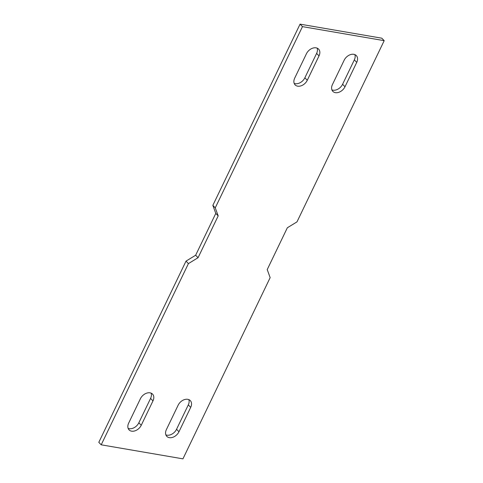 <?xml version="1.0" encoding="UTF-8"?>
<svg xmlns="http://www.w3.org/2000/svg" width="483" height="483" viewBox="0 0 483 483"><rect width="100%" height="100%" fill="white"/><g stroke="black" fill="none" stroke-linecap="round" stroke-linejoin="round"><path stroke-width="0.72" d="M302.467 26.631L215.255 207.841L212.846 205.36L215.78 213.414L195.657 255.229L186.015 261.122L98.804 442.331L101.207 444.813L182.942 458.85L270.154 277.64L267.22 269.586L287.343 227.771L296.985 221.878L384.196 40.669L302.467 26.631L300.058 24.15L381.793 38.187L384.196 40.669M215.255 207.841L218.189 215.895L198.06 257.711L188.418 263.603L186.015 261.122M101.207 444.813L188.418 263.603M356.738 62.361A8.175 5.802 135.9 0 0 356.321 55.593A8.175 5.802 135.9 0 0 344.168 60.206L332.425 84.597A8.175 5.802 135.9 0 0 332.841 91.372A8.175 5.802 135.9 0 0 345.001 86.759L356.738 62.361L354.335 59.88L342.592 84.277L345.001 86.759M306.445 53.728L294.702 78.119A8.175 5.802 135.9 0 0 295.119 84.887A8.175 5.802 135.9 0 0 307.279 80.281L319.015 55.883A8.175 5.802 135.9 0 0 318.599 49.115A8.175 5.802 135.9 0 0 306.445 53.728M178.964 431.754L190.7 407.362A8.175 5.802 135.9 0 0 190.29 400.594A8.175 5.802 135.9 0 0 178.13 405.201L166.387 429.598A8.175 5.802 135.9 0 0 166.804 436.366A8.175 5.802 135.9 0 0 178.964 431.754L176.555 429.272L188.298 404.881A8.175 5.802 135.9 0 0 188.817 399.61M150.575 398.403L152.978 400.884A8.175 5.802 135.9 0 0 152.568 394.116A8.175 5.802 135.9 0 0 140.408 398.723L128.665 423.12A8.175 5.802 135.9 0 0 129.082 429.888A8.175 5.802 135.9 0 0 141.241 425.275L138.832 422.794L150.575 398.403A8.175 5.802 135.9 0 0 151.094 393.132M152.978 400.884L141.241 425.275M212.846 205.36L300.058 24.15M331.906 89.868A8.175 5.802 135.9 0 0 342.592 84.277M354.335 59.88A8.175 5.802 135.9 0 0 354.854 54.609M294.183 83.39A8.175 5.802 135.9 0 0 304.87 77.799L316.613 53.402A8.175 5.802 135.9 0 0 317.132 48.131M165.868 434.869A8.175 5.802 135.9 0 0 176.555 429.272M128.146 428.391A8.175 5.802 135.9 0 0 138.832 422.794M198.06 257.711L195.657 255.229M218.189 215.895L215.78 213.414M188.298 404.881L190.7 407.362M307.279 80.281L304.87 77.799M319.015 55.883L316.613 53.402"/></g></svg>
